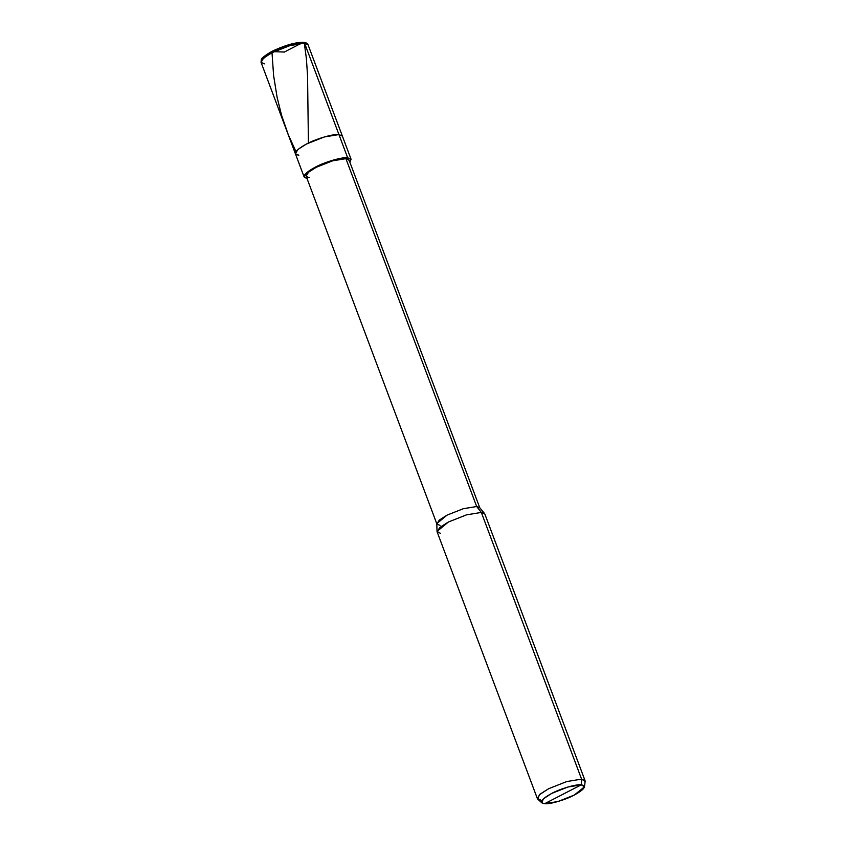 <?xml version="1.0" encoding="UTF-8"?>
<svg xmlns="http://www.w3.org/2000/svg" width="846" height="846" viewBox="0 0 846 846"><rect width="100%" height="100%" fill="white"/><g stroke="black" fill="none" stroke-linecap="round" stroke-linejoin="round"><path stroke-width="1.27" d="M261.879 59.812L272.38 51.289L289.11 44.679L302.847 42.437L304.592 43.199L340.779 139.463L338.939 134.567L324.314 136.957L306.495 144L298.014 149.382L295.391 153.729L298.818 155.23C292.631 154.035 295.191 150.292 306.495 144C315.875 138.85 333.715 133.668 338.939 134.567L304.592 43.199L289.966 45.589L272.158 52.632L263.666 58.004L261.054 62.35L264.47 63.852M261.054 62.35L263.666 58.004L272.158 52.632L289.966 45.589L304.592 43.199L303.481 42.3C296.047 42.247 286.572 44.785 275.066 49.925C269.24 52.346 261.054 58.163 261.308 59.654L261.054 62.35L295.391 153.729L298.014 149.382L306.495 144L324.314 136.957L338.939 134.567C333.715 133.668 315.875 138.85 306.495 144C295.191 150.292 292.631 154.035 298.818 155.23M307.532 178.421C301.345 177.226 303.904 173.483 315.22 167.191C324.589 162.041 342.429 156.859 347.653 157.758L338.939 134.567L347.653 157.758L349.884 162.242L351.079 159.26L342.366 136.069L338.939 134.567L342.366 136.069L308.018 44.701L304.592 43.199L308.018 44.701C307.997 43.59 306.485 42.797 303.481 42.3M351.079 159.26L347.653 157.758L345.919 158.657L476.679 506.521L481.332 512.433L581.583 779.134L581.287 784.824C586.944 785.913 584.597 789.339 574.265 795.081C565.71 799.787 549.403 804.525 544.623 803.7L581.287 784.824L567.92 787.013L551.645 793.442L543.322 798.867L541.874 802.865L544.623 803.7C538.976 802.611 541.313 799.184 551.645 793.442C560.211 788.736 576.507 783.999 581.287 784.824L544.623 803.7L557.99 801.511L574.265 795.081L584.48 786.843L581.287 784.824L581.583 779.134L566.725 781.567L548.642 788.715L540.034 794.172L537.369 798.582L540.848 800.115M537.369 798.582L437.128 531.88L439.793 527.47L448.401 522.014L466.484 514.865L481.332 512.433L466.484 514.865L448.401 522.014L437.033 531.415L436.811 523.611L447.037 515.14L463.312 508.71L476.679 506.521L463.312 508.71L447.037 515.14L439.286 520.057L436.896 524.023L306.136 176.158L308.536 172.193L316.288 167.275L332.563 160.835L345.919 158.657L347.653 157.758L333.028 160.148L315.22 167.191L306.738 172.573L304.116 176.92L306.971 178.369M306.22 174.932L305.702 173.536L306.22 174.932M347.6 163.119L345.919 158.657C341.15 157.821 324.843 162.569 316.288 167.275C305.945 173.018 303.608 176.433 309.266 177.533M436.896 524.023L440.026 525.398M437.033 531.415L440.597 533.414M541.874 802.865L537.792 799.174L539.388 794.743L548.642 788.715L566.725 781.567L581.583 779.134L481.332 512.433L476.679 506.521L345.919 158.657L349.049 160.031L479.809 507.896L476.679 506.521L479.587 507.526L484.568 513.554L481.332 512.433L484.811 513.956L585.051 780.657L581.583 779.134L585.136 781.387L584.48 786.843M284.14 52.145L301.261 43.262M304.317 43.178L306.389 58.628L307.553 75.675L308.409 143.048M284.214 52.029L271.926 51.638L273.607 75.537L277.128 97.438L281.559 115.236L288.243 134.567L295.941 151.571M295.391 153.729L304.116 176.92"/></g></svg>
